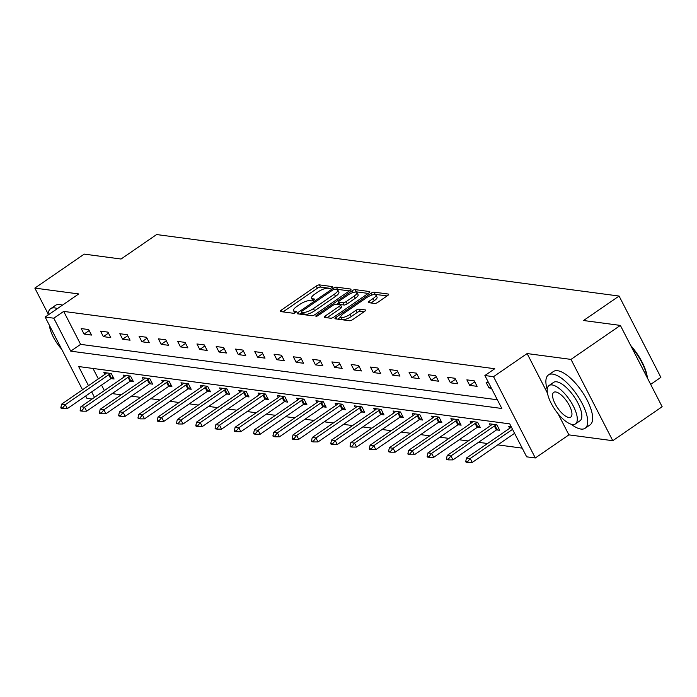 <?xml version="1.0" encoding="UTF-8"?>
<svg xmlns="http://www.w3.org/2000/svg" width="697" height="697" viewBox="0 0 697 697"><rect width="100%" height="100%" fill="white"/><g stroke="black" fill="none" stroke-linecap="round" stroke-linejoin="round"><path stroke-width="1.05" d="M331.789 287.643A1.777 0.531 -27.2 0 0 332.521 286.72A1.777 0.531 -27.2 0 0 332.295 286.598L319.409 284.881A2.544 0.758 -27.2 0 0 316.255 286.058L281.361 310.078A2.544 0.758 -27.2 0 0 280.316 311.393A2.544 0.758 -27.2 0 0 280.63 311.568L293.524 313.284A1.777 0.531 -27.2 0 0 295.728 312.465A1.777 0.531 -27.2 0 0 296.46 311.533A1.777 0.531 -27.2 0 0 296.234 311.42L294.57 311.193A8.129 2.431 -27.2 0 1 293.542 310.644A8.129 2.431 -27.2 0 1 296.887 306.41L299.797 304.406A8.129 2.431 -27.2 0 1 309.886 300.651L311.55 300.877A1.777 0.531 -27.2 0 0 313.755 300.05A1.777 0.531 -27.2 0 0 314.495 299.126A1.777 0.531 -27.2 0 0 314.269 299.004L312.596 298.786A8.129 2.431 -27.2 0 1 311.568 298.229A8.129 2.431 -27.2 0 1 314.922 293.995L317.832 291.999A8.129 2.431 -27.2 0 1 327.912 288.244L329.585 288.462A1.777 0.531 -27.2 0 0 331.789 287.643M374.707 303.465A2.544 0.758 -27.2 0 0 377.861 302.289L387.645 295.554A2.544 0.758 -27.2 0 0 388.691 294.23A2.544 0.758 -27.2 0 0 388.368 294.056L374.054 292.148A2.544 0.758 -27.2 0 0 370.909 293.324L336.015 317.344A2.544 0.758 -27.2 0 0 334.961 318.668A2.544 0.758 -27.2 0 0 335.283 318.834L349.598 320.742A2.544 0.758 -27.2 0 0 352.752 319.566L364.575 311.428A2.544 0.758 -27.2 0 0 365.629 310.104A2.544 0.758 -27.2 0 0 365.306 309.93L359.173 309.12A2.544 0.758 -27.2 0 0 356.028 310.287L350.164 314.33A6.796 2.03 -27.2 0 1 340.868 317.004A6.796 2.03 -27.2 0 1 343.673 313.467L366.639 297.654A6.796 2.03 -27.2 0 1 375.936 294.979A6.796 2.03 -27.2 0 1 373.13 298.516L369.305 301.148A2.544 0.758 -27.2 0 0 368.26 302.472A2.544 0.758 -27.2 0 0 368.582 302.646L374.707 303.465M620.365 325.421L662.15 406.726L612.776 440.704L570.991 359.399L620.365 325.421L583.537 320.515L619.084 296.051L156.607 234.549L121.051 259.023L84.224 254.117L34.85 288.105L78.726 293.942L45.148 317.048L53.8 318.198L63.68 311.402L494.765 368.73L484.885 375.526L493.537 376.676L535.322 457.981L526.671 456.831L509.734 423.872L78.648 366.544L88.475 385.668M570.991 359.399L527.115 353.562L493.537 376.676M349.92 290.536A2.544 0.758 -27.2 0 0 350.966 289.211A2.544 0.758 -27.2 0 0 350.643 289.037L336.329 287.138A2.544 0.758 -27.2 0 0 333.175 288.305L298.281 312.326A2.544 0.758 -27.2 0 0 297.236 313.65A2.544 0.758 -27.2 0 0 297.558 313.816L311.873 315.724A2.544 0.758 -27.2 0 0 315.027 314.547L349.92 290.536M355.191 289.638L369.506 291.546A2.544 0.758 -27.2 0 1 369.828 291.721A2.544 0.758 -27.2 0 1 368.783 293.045L333.889 317.057A2.544 0.758 -27.2 0 1 330.735 318.233L324.61 317.414A2.544 0.758 -27.2 0 1 324.288 317.248A2.544 0.758 -27.2 0 1 325.333 315.924L339.491 306.183A2.544 0.758 -27.2 0 0 340.537 304.859A2.544 0.758 -27.2 0 0 340.214 304.685L336.146 304.145A2.544 0.758 -27.2 0 0 333 305.321L318.259 315.462A1.777 0.531 -27.2 0 1 315.828 316.159A1.777 0.531 -27.2 0 1 316.569 315.236L352.037 290.815A2.544 0.758 -27.2 0 1 355.191 289.638L356.324 291.843L368.225 293.42M34.85 288.105L48.11 313.911M650.667 384.378L660.869 377.356L619.084 296.051M63.68 311.402L80.617 344.362L497.353 399.782M84.076 334.072L91.499 335.065L88.676 329.568L81.253 328.583L84.076 334.072L89.181 330.561M103.356 336.642L110.779 337.627L107.957 332.129L100.534 331.145L103.356 336.642L108.462 333.131M122.637 339.204L130.06 340.188L127.229 334.699L119.814 333.706L122.637 339.204L127.743 335.693M141.918 341.765L149.332 342.75L146.509 337.261L139.095 336.276L141.918 341.765L147.023 338.254M161.199 344.335L168.613 345.32L165.79 339.822L158.376 338.838L161.199 344.335L166.304 340.816M180.479 346.897L187.894 347.881L185.071 342.384L177.657 341.399L180.479 346.897L185.585 343.386M199.76 349.458L207.175 350.443L204.352 344.954L196.937 343.969L199.76 349.458L204.866 345.947M219.041 352.02L226.455 353.013L223.632 347.515L216.218 346.531L219.041 352.02L224.146 348.509M238.322 354.59L245.736 355.575L242.913 350.077L235.499 349.092L238.322 354.59L243.427 351.079M257.602 357.152L265.017 358.136L262.194 352.647L254.78 351.654L257.602 357.152L262.708 353.64M276.883 359.713L284.298 360.697L281.475 355.209L274.06 354.224L276.883 359.713L281.989 356.202M296.164 362.283L303.578 363.268L300.755 357.77L293.341 356.786L296.164 362.283L301.27 358.763M315.445 364.845L322.859 365.829L320.036 360.332L312.622 359.347L315.445 364.845L320.55 361.334M334.726 367.406L342.14 368.391L339.317 362.902L331.903 361.917L334.726 367.406L339.831 363.895M354.006 369.968L361.421 370.961L358.598 365.463L351.183 364.479L354.006 369.968L359.103 366.456M373.287 372.538L380.701 373.522L377.879 368.025L370.464 367.04L373.287 372.538L378.384 369.018M392.568 375.099L399.982 376.084L397.159 370.595L389.745 369.602L392.568 375.099L397.665 371.588M411.849 377.661L419.263 378.645L416.44 373.156L409.017 372.172L411.849 377.661L416.945 374.15M431.121 380.222L438.544 381.215L435.721 375.718L428.298 374.733L431.121 380.222L436.226 376.711M450.401 382.792L457.824 383.777L454.993 378.279L447.579 377.295L450.401 382.792L455.507 379.281M469.682 385.354L477.096 386.338L474.274 380.85L466.859 379.856L469.682 385.354L474.788 381.843M488.606 382.749L486.14 382.426L488.963 387.915L491.429 388.246M112.165 393.596L121.217 394.807M131.445 396.166L140.498 397.368M150.726 398.728L159.779 399.93M170.007 401.289L179.059 402.491M189.288 403.851L198.34 405.062M208.569 406.421L217.621 407.623M227.849 408.982L236.902 410.185M247.13 411.544L256.182 412.746M266.411 414.114L275.463 415.316M285.692 416.675L294.744 417.878M304.972 419.237L314.025 420.439M324.253 421.798L333.305 423.009M343.534 424.368L352.586 425.571M362.815 426.93L371.867 428.132M382.095 429.491L391.148 430.694M401.367 432.062L410.42 433.264M420.648 434.623L429.7 435.825M439.929 437.185L448.981 438.387M459.21 439.746L468.262 440.957M478.49 442.316L487.543 443.519M497.771 444.878L522.201 448.127M92.997 368.452L98.355 378.872M101.544 385.075L104.367 390.573M110.962 378.593L114.081 379.011L111.259 373.514L103.844 372.529L104.82 374.428M130.243 381.163L133.362 381.573L130.539 376.084L123.125 375.099L124.101 376.99M149.524 383.725L152.643 384.143L149.82 378.645L142.406 377.661L143.373 379.551M168.805 386.286L171.924 386.704L169.101 381.207L161.687 380.222L162.654 382.113M188.085 388.848L191.205 389.266L188.382 383.777L180.967 382.784L181.934 384.683M207.366 391.418L210.485 391.827L207.662 386.338L200.248 385.354L201.215 387.244M226.647 393.979L229.766 394.397L226.943 388.9L219.529 387.915L220.496 389.806M245.928 396.541L249.047 396.959L246.224 391.461L238.801 390.477L239.777 392.376M265.208 399.111L268.328 399.52L265.505 394.032L258.082 393.038L259.057 394.938M284.489 401.672L287.608 402.082L284.777 396.593L277.362 395.608L278.338 397.499M303.77 404.234L306.88 404.652L304.058 399.154L296.643 398.17L297.619 400.061M323.051 406.795L326.161 407.214L323.338 401.716L315.924 400.731L316.9 402.631M342.332 409.366L345.442 409.775L342.619 404.286L335.205 403.302L336.181 405.192M361.604 411.927L364.723 412.345L361.9 406.848L354.485 405.863L355.461 407.754M380.884 414.488L384.003 414.907L381.181 409.409L373.766 408.425L374.742 410.315M400.165 417.059L403.284 417.468L400.461 411.979L393.047 410.986L394.023 412.885M419.446 419.62L422.565 420.03L419.742 414.541L412.328 413.556L413.304 415.447M438.727 422.182L441.846 422.6L439.023 417.102L431.609 416.118L432.584 418.008M458.007 424.743L461.126 425.161L458.304 419.664L450.889 418.679L451.865 420.579M477.288 427.313L480.407 427.723L477.584 422.234L470.17 421.249L471.137 423.14M496.569 429.875L499.688 430.293L496.865 424.795L489.451 423.811L490.418 425.701M509.699 428.263L508.732 426.372L511.189 426.703M558.027 413.704L568.9 434.867L612.776 440.704M568.9 434.867L535.322 457.981M92.065 399.032L86.933 398.353L85.714 395.974M53.8 318.198L70.737 351.157L501.831 408.486L484.885 375.526M82.525 389.771L45.148 317.048M91.664 391.88L94.487 397.368M80.617 344.362L70.737 351.157M488.963 387.915L490.662 386.757M527.115 353.562L547.476 393.186M311.568 298.229L312.7 300.433A8.129 2.431 -27.2 0 0 312.796 300.581M293.542 310.644L294.665 312.84A8.129 2.431 -27.2 0 0 294.77 312.988M330.265 288.375L320.533 287.077A2.544 0.758 -27.2 0 0 317.388 288.253L283.043 311.89M301.818 312.866L299.963 314.138M349.363 290.91L337.461 289.333A2.544 0.758 -27.2 0 0 336.677 289.412A8.129 2.431 -27.2 0 1 337.74 289.969A8.129 2.431 -27.2 0 1 334.386 294.195L313.45 308.605A8.129 2.431 -27.2 0 1 303.361 312.361L301.609 312.125A1.777 0.531 -27.2 0 1 301.383 312.012A1.777 0.531 -27.2 0 1 302.115 311.08L332.739 290.004A1.777 0.531 -27.2 0 1 334.952 289.177L336.712 289.412M302.542 313.955A1.777 0.531 -27.2 0 0 302.507 314.208A1.777 0.531 -27.2 0 0 302.733 314.33L301.609 312.125M337.74 289.969L338.864 292.165A8.129 2.431 -27.2 0 1 335.518 296.399L314.582 310.81A8.129 2.431 -27.2 0 1 304.493 314.565L302.733 314.33M327.015 317.736L340.615 308.379A2.544 0.758 -27.2 0 0 341.661 307.055L340.537 304.859M336.86 304.24L338.916 302.829M354.172 296.077A6.796 2.03 -27.2 0 0 356.977 292.531A6.796 2.03 -27.2 0 0 347.681 295.214L339.587 300.782A2.544 0.758 -27.2 0 0 338.542 302.106A2.544 0.758 -27.2 0 0 338.864 302.28L342.924 302.82A2.544 0.758 -27.2 0 0 346.078 301.644L354.172 296.077L355.304 298.272A6.796 2.03 -27.2 0 0 358.101 294.735L356.977 292.531M338.542 302.106L339.674 304.301A2.544 0.758 -27.2 0 0 339.988 304.476L338.864 302.28M355.304 298.272L347.211 303.84A2.544 0.758 -27.2 0 1 344.057 305.016L339.988 304.476M356.324 291.843A2.544 0.758 -27.2 0 0 354.93 292.104M375.936 294.979L377.06 297.175A6.796 2.03 -27.2 0 1 374.263 300.712L370.987 302.968M340.868 317.004L342 319.2A6.796 2.03 -27.2 0 0 351.288 316.525L350.164 314.33M364.026 311.812L360.305 311.315A2.544 0.758 -27.2 0 0 357.152 312.491L351.288 316.525M340.859 316.978L337.697 319.156M387.096 295.929L375.186 294.352A2.544 0.758 -27.2 0 0 374.045 294.526M106.65 372.904L105.604 373.836A2.588 0.775 152.8 0 1 105.064 374.254L61.615 404.155L65.326 404.652L108.776 374.751A2.588 0.775 152.8 0 1 109.429 374.341L110.989 373.479M62.678 407.945L60.822 407.701L61.162 408.355L63.018 408.608L62.678 407.945L65.326 404.652L67.356 408.608L110.806 378.706A2.588 0.775 152.8 0 1 111.459 378.297L113.219 377.33M61.615 404.155L60.822 407.701M63.018 408.608L67.356 408.608M57.459 308.579A32.367 12.215 -124.5 0 0 54.854 307.917A32.367 12.215 -124.5 0 0 50.628 308.727A32.367 12.215 -124.5 0 0 48.049 315.053M62.39 305.181A32.367 12.215 -124.5 0 0 59.794 304.519A32.367 12.215 -124.5 0 0 55.56 305.321L50.628 308.727M49.426 325.368A23.306 8.8 -124.5 0 0 61.719 349.293M571.104 424.194A32.367 12.215 -124.5 0 0 580.915 429.056A32.367 12.215 -124.5 0 0 585.149 428.246A32.367 12.215 -124.5 0 0 579.73 399.111A32.367 12.215 -124.5 0 0 552.686 374.115A32.367 12.215 -124.5 0 0 548.452 374.925A32.367 12.215 -124.5 0 0 547.215 389.484M585.149 428.246L590.089 424.848A32.367 12.215 -124.5 0 0 584.67 395.713A32.367 12.215 -124.5 0 0 557.617 370.717A32.367 12.215 -124.5 0 0 553.392 371.527L548.452 374.925M549.044 385.519L553.592 382.392A23.306 8.8 55.5 0 1 556.633 381.808A23.306 8.8 55.5 0 1 576.114 399.808A23.306 8.8 55.5 0 1 580.009 420.779L575.469 423.907A23.306 8.8 -124.5 0 0 571.566 402.936A23.306 8.8 -124.5 0 0 552.094 384.936A23.306 8.8 -124.5 0 0 549.044 385.519A23.306 8.8 -124.5 0 0 552.948 406.49A23.306 8.8 -124.5 0 0 572.42 424.49A23.306 8.8 -124.5 0 0 575.469 423.907M568.804 417.459A15.02 5.672 -124.5 0 0 570.773 417.085A15.02 5.672 -124.5 0 0 568.255 403.563A15.02 5.672 -124.5 0 0 555.709 391.967A15.02 5.672 -124.5 0 0 553.74 392.341A15.02 5.672 -124.5 0 0 556.258 405.854A15.02 5.672 -124.5 0 0 568.804 417.459M647.138 377.504A32.367 12.215 -124.5 0 0 631.447 346.975M630.654 345.442A31.592 11.919 55.5 0 1 647.382 377.992M125.93 375.465L124.885 376.397A2.588 0.775 152.8 0 1 124.345 376.816L80.896 406.726L84.607 407.214L128.056 377.312A2.588 0.775 152.8 0 1 128.71 376.903L130.269 376.049M81.958 410.507L80.103 410.263L80.443 410.925L82.298 411.169L81.958 410.507L84.607 407.214L86.637 411.169L130.086 381.268A2.588 0.775 152.8 0 1 130.74 380.858L132.5 379.891M80.896 406.726L80.103 410.263M82.298 411.169L86.637 411.169M145.211 378.035L144.166 378.959A2.588 0.775 152.8 0 1 143.626 379.386L100.176 409.287L103.879 409.784L147.337 379.874A2.588 0.775 152.8 0 1 147.991 379.473L149.55 378.61M101.239 413.068L99.383 412.824L99.723 413.487L101.57 413.73L101.239 413.068L103.879 409.784L105.918 413.739L149.367 383.829A2.588 0.775 152.8 0 1 150.021 383.428L151.78 382.453M100.176 409.287L99.383 412.824M101.57 413.73L105.918 413.739M164.492 380.597L163.446 381.529A2.588 0.775 152.8 0 1 162.906 381.947L119.457 411.849L123.16 412.345L166.618 382.435A2.588 0.775 152.8 0 1 167.271 382.034L168.831 381.172M120.52 415.639L118.664 415.386L119.004 416.048L120.851 416.292L120.52 415.639L123.16 412.345L125.199 416.301L168.648 386.391A2.588 0.775 152.8 0 1 169.301 385.99L171.061 385.023M119.457 411.849L118.664 415.386M120.851 416.292L125.199 416.301M183.773 383.158L182.727 384.091A2.588 0.775 152.8 0 1 182.187 384.509L138.738 414.419L142.441 414.907L185.89 385.005A2.588 0.775 152.8 0 1 186.552 384.596L188.112 383.733M139.792 418.2L137.945 417.956L138.285 418.609L140.132 418.862L139.792 418.2L142.441 414.907L144.479 418.862L187.929 388.961A2.588 0.775 152.8 0 1 188.582 388.551L190.342 387.584M138.738 414.419L137.945 417.956M140.132 418.862L144.479 418.862M203.045 385.72L202.008 386.652A2.588 0.775 152.8 0 1 201.468 387.07L158.019 416.98L161.721 417.468L205.171 387.567A2.588 0.775 152.8 0 1 205.833 387.166L207.392 386.304M159.073 420.761L157.226 420.518L157.566 421.18L159.413 421.424L159.073 420.761L161.721 417.468L163.76 421.424L207.209 391.522A2.588 0.775 152.8 0 1 207.863 391.122L209.623 390.146M158.019 416.98L157.226 420.518M159.413 421.424L163.76 421.424M222.326 388.29L221.289 389.214A2.588 0.775 152.8 0 1 220.749 389.64L177.299 419.542L181.002 420.038L224.451 390.128A2.588 0.775 152.8 0 1 225.114 389.728L226.673 388.865M178.354 423.332L176.507 423.079L176.838 423.741L178.693 423.985L178.354 423.332L181.002 420.038L183.041 423.994L226.49 394.084A2.588 0.775 152.8 0 1 227.144 393.683L228.904 392.716M177.299 419.542L176.507 423.079M178.693 423.985L183.041 423.994M241.606 390.851L240.57 391.784A2.588 0.775 152.8 0 1 240.029 392.202L196.58 422.103L200.283 422.6L243.732 392.69A2.588 0.775 152.8 0 1 244.394 392.289L245.954 391.426M197.634 425.893L195.787 425.649L196.118 426.303L197.974 426.555L197.634 425.893L200.283 422.6L202.313 426.555L245.771 396.645A2.588 0.775 152.8 0 1 246.424 396.245L248.176 395.277M196.58 422.103L195.787 425.649M197.974 426.555L202.313 426.555M260.887 393.413L259.85 394.345A2.588 0.775 152.8 0 1 259.31 394.763L215.861 424.673L219.564 425.161L263.013 395.26A2.588 0.775 152.8 0 1 263.675 394.85L265.235 393.997M216.915 428.455L215.059 428.211L215.399 428.864L217.255 429.117L216.915 428.455L219.564 425.161L221.594 429.117L265.052 399.215A2.588 0.775 152.8 0 1 265.705 398.806L267.456 397.839M215.861 424.673L215.059 428.211M217.255 429.117L221.594 429.117M280.168 395.983L279.131 396.907A2.588 0.775 152.8 0 1 278.591 397.325L235.133 427.235L238.844 427.731L282.294 397.821A2.588 0.775 152.8 0 1 282.956 397.421L284.515 396.558M236.196 431.016L234.34 430.772L234.68 431.434L236.536 431.678L236.196 431.016L238.844 427.731L240.874 431.687L284.332 401.777A2.588 0.775 152.8 0 1 284.986 401.376L286.737 400.4M235.133 427.235L234.34 430.772M236.536 431.678L240.874 431.687M299.449 398.545L298.412 399.477A2.588 0.775 152.8 0 1 297.872 399.895L254.414 429.796L258.125 430.293L301.574 400.383A2.588 0.775 152.8 0 1 302.228 399.982L303.796 399.12M255.477 433.586L253.621 433.334L253.961 433.996L255.816 434.24L255.477 433.586L258.125 430.293L260.155 434.248L303.604 404.338A2.588 0.775 152.8 0 1 304.267 403.938L306.018 402.971M254.414 429.796L253.621 433.334M255.816 434.24L260.155 434.248M318.729 401.106L317.693 402.038A2.588 0.775 152.8 0 1 317.152 402.457L273.694 432.367L277.406 432.854L320.855 402.953A2.588 0.775 152.8 0 1 321.509 402.544L323.068 401.681M274.757 436.148L272.902 435.904L273.241 436.557L275.097 436.81L274.757 436.148L277.406 432.854L279.436 436.81L322.885 406.909A2.588 0.775 152.8 0 1 323.547 406.499L325.299 405.532M273.694 432.367L272.902 435.904M275.097 436.81L279.436 436.81M338.01 403.668L336.965 404.6A2.588 0.775 152.8 0 1 336.424 405.018L292.975 434.928L296.687 435.416L340.136 405.515A2.588 0.775 152.8 0 1 340.789 405.105L342.349 404.251M294.038 438.709L292.182 438.465L292.522 439.127L294.378 439.371L294.038 438.709L296.687 435.416L298.717 439.371L342.166 409.47A2.588 0.775 152.8 0 1 342.828 409.061L344.579 408.093M292.975 434.928L292.182 438.465M294.378 439.371L298.717 439.371M357.291 406.238L356.245 407.161A2.588 0.775 152.8 0 1 355.705 407.588L312.256 437.489L315.968 437.986L359.417 408.076A2.588 0.775 152.8 0 1 360.07 407.675L361.63 406.813M313.319 441.279L311.463 441.027L311.803 441.689L313.659 441.933L313.319 441.279L315.968 437.986L317.998 441.942L361.447 412.032A2.588 0.775 152.8 0 1 362.109 411.631L363.86 410.664M312.256 437.489L311.463 441.027M313.659 441.933L317.998 441.942M376.572 408.799L375.526 409.731A2.588 0.775 152.8 0 1 374.986 410.15L331.537 440.051L335.248 440.548L378.698 410.638A2.588 0.775 152.8 0 1 379.351 410.237L380.91 409.374M332.6 443.841L330.744 443.588L331.084 444.25L332.939 444.494L332.6 443.841L335.248 440.548L337.278 444.503L380.728 414.593A2.588 0.775 152.8 0 1 381.39 414.192L383.141 413.225M331.537 440.051L330.744 443.588M332.939 444.494L337.278 444.503M395.852 411.361L394.807 412.293A2.588 0.775 152.8 0 1 394.267 412.711L350.818 442.621L354.529 443.109L397.978 413.208A2.588 0.775 152.8 0 1 398.632 412.798L400.191 411.936M351.88 446.402L350.025 446.158L350.364 446.812L352.22 447.065L351.88 446.402L354.529 443.109L356.559 447.065L400.008 417.163A2.588 0.775 152.8 0 1 400.67 416.754L402.422 415.787M350.818 442.621L350.025 446.158M352.22 447.065L356.559 447.065M415.133 413.922L414.088 414.854A2.588 0.775 152.8 0 1 413.548 415.273L370.098 445.183L373.81 445.671L417.259 415.769A2.588 0.775 152.8 0 1 417.912 415.368L419.472 414.506M371.161 448.964L369.305 448.72L369.645 449.382L371.501 449.626L371.161 448.964L373.81 445.671L375.84 449.626L419.289 419.725A2.588 0.775 152.8 0 1 419.942 419.324L421.702 418.348M370.098 445.183L369.305 448.72M371.501 449.626L375.84 449.626M434.414 416.492L433.368 417.416A2.588 0.775 152.8 0 1 432.828 417.843L389.379 447.744L393.091 448.241L436.54 418.331A2.588 0.775 152.8 0 1 437.193 417.93L438.753 417.067M390.442 451.534L388.586 451.281L388.926 451.944L390.782 452.187L390.442 451.534L393.091 448.241L395.121 452.196L438.57 422.286A2.588 0.775 152.8 0 1 439.223 421.885L440.983 420.918M389.379 447.744L388.586 451.281M390.782 452.187L395.121 452.196M453.695 419.054L452.649 419.986A2.588 0.775 152.8 0 1 452.109 420.404L408.66 450.306L412.371 450.802L455.821 420.901A2.588 0.775 152.8 0 1 456.474 420.491L458.034 419.629M409.723 454.096L407.867 453.852L408.207 454.505L410.063 454.758L409.723 454.096L412.371 450.802L414.401 454.758L457.851 424.856A2.588 0.775 152.8 0 1 458.504 424.447L460.264 423.48M408.66 450.306L407.867 453.852M410.063 454.758L414.401 454.758M472.975 421.615L471.93 422.548A2.588 0.775 152.8 0 1 471.39 422.966L427.941 452.876L431.643 453.364L475.101 423.462A2.588 0.775 152.8 0 1 475.755 423.053L477.314 422.199M429.003 456.657L427.148 456.413L427.488 457.075L429.335 457.319L429.003 456.657L431.643 453.364L433.682 457.319L477.131 427.418A2.588 0.775 152.8 0 1 477.785 427.008L479.545 426.041M427.941 452.876L427.148 456.413M429.335 457.319L433.682 457.319M492.256 424.185L491.211 425.109A2.588 0.775 152.8 0 1 490.671 425.527L447.221 455.437L450.924 455.934L494.382 426.024A2.588 0.775 152.8 0 1 495.036 425.623L496.595 424.761M448.284 459.218L446.428 458.974L446.768 459.637L448.615 459.881L448.284 459.218L450.924 455.934L452.963 459.889L496.412 429.979A2.588 0.775 152.8 0 1 497.066 429.579L498.825 428.603M447.221 455.437L446.428 458.974M448.615 459.881L452.963 459.889M511.31 426.939L510.492 427.679A2.588 0.775 152.8 0 1 509.951 428.097L466.502 457.999L470.205 458.495L512.548 429.352M467.556 461.789L465.709 461.536L466.049 462.198L467.896 462.442L467.556 461.789L470.205 458.495L472.244 462.451L514.586 433.307M466.502 457.999L465.709 461.536M467.896 462.442L472.244 462.451M313.371 300.294L312.596 298.786M295.345 312.7L294.57 311.193M282.241 311.786L281.361 310.078M317.388 288.253L316.255 286.058M320.533 287.077L319.409 284.881M299.161 314.033L298.281 312.326M333.767 289.447L333.175 288.305M337.461 289.333L336.329 287.138M350.922 289.569L350.643 289.037M304.493 314.565L303.361 312.361M314.582 310.81L313.45 308.605M335.518 296.399L334.386 294.195M369.785 292.078L369.506 291.546M326.213 317.632L325.333 315.924M340.615 308.379L339.491 306.183M317.013 316.098L316.569 315.236M352.952 292.583L352.037 290.815M344.057 305.016L342.924 302.82M347.211 303.84L346.078 301.644M370.185 302.864L369.305 301.148M374.263 300.712L373.13 298.516M357.152 312.491L356.028 310.287M360.305 311.315L359.173 309.12M365.577 310.47L365.306 309.93M336.886 319.052L336.015 317.344M371.797 295.066L370.909 293.324M375.186 294.352L374.054 292.148M388.647 294.587L388.368 294.056M111.459 378.297L109.429 374.341M110.806 378.706L108.776 374.751M130.74 380.858L128.71 376.903M130.086 381.268L128.056 377.312M150.021 383.428L147.991 379.473M149.367 383.829L147.337 379.874M169.301 385.99L167.271 382.034M168.648 386.391L166.618 382.435M188.582 388.551L186.552 384.596M187.929 388.961L185.89 385.005M207.863 391.122L205.833 387.166M207.209 391.522L205.171 387.567M227.144 393.683L225.114 389.728M226.49 394.084L224.451 390.128M246.424 396.245L244.394 392.289M245.771 396.645L243.732 392.69M265.705 398.806L263.675 394.85M265.052 399.215L263.013 395.26M284.986 401.376L282.956 397.421M284.332 401.777L282.294 397.821M304.267 403.938L302.228 399.982M303.604 404.338L301.574 400.383M323.547 406.499L321.509 402.544M322.885 406.909L320.855 402.953M342.828 409.061L340.789 405.105M342.166 409.47L340.136 405.515M362.109 411.631L360.07 407.675M361.447 412.032L359.417 408.076M381.39 414.192L379.351 410.237M380.728 414.593L378.698 410.638M400.67 416.754L398.632 412.798M400.008 417.163L397.978 413.208M419.942 419.324L417.912 415.368M419.289 419.725L417.259 415.769M439.223 421.885L437.193 417.93M438.57 422.286L436.54 418.331M458.504 424.447L456.474 420.491M457.851 424.856L455.821 420.901M477.785 427.008L475.755 423.053M477.131 427.418L475.101 423.462M497.066 429.579L495.036 425.623M496.412 429.979L494.382 426.024M302.507 314.208L301.383 312.012"/></g></svg>
